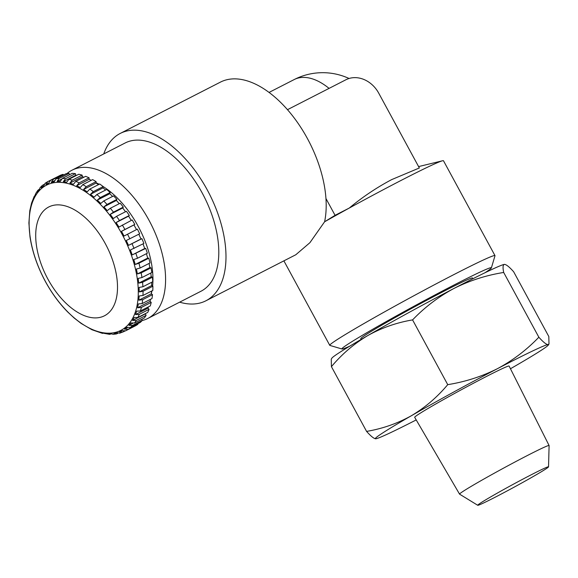 <?xml version="1.0" encoding="UTF-8"?>
<svg xmlns="http://www.w3.org/2000/svg" width="578" height="578" viewBox="0 0 578 578"><rect width="100%" height="100%" fill="white"/><g stroke="black" fill="none" stroke-linecap="round" stroke-linejoin="round"><path stroke-width="0.87" d="M105.319 243.67A61.116 33.661 62.9 0 1 105.752 315.061A61.116 33.661 62.9 0 1 47.902 279.095A61.116 33.661 62.9 0 1 47.468 207.704A61.116 33.661 62.9 0 1 105.319 243.67M46.666 283.791L44.101 279.073M52.042 292.547L49.181 288.068M57.923 300.762L54.809 296.579M64.216 308.291L60.907 304.476M111.308 333.882L109.56 334.344L101.453 332.877L102.559 333.405L91.953 329.742L81.137 323.434L74.136 317.987L67.77 312.048C59.202 303.349 51.731 293.147 45.344 281.435C37.389 266.66 32.267 251.755 29.977 236.713L28.9 223.007L29.818 210.645L31.573 203.073L34.246 196.253L33.958 197.611L35.98 193.095L37.859 190.299L39.297 189.223M109.56 334.344L107.876 333.744L111.07 333.723L113.042 334.315M118.013 333.26L116.315 333.961L113.924 333.412L116.886 332.769L120.188 333.022M124.855 331.107L119.603 333.246M122.919 332.097L119.502 331.88L122.182 330.623L125.599 330.84L135.454 325.797A84.157 46.348 62.9 0 0 137.896 324.287L128.041 329.33L124.523 329.185L126.878 327.329L130.404 327.48L140.252 322.437A84.157 46.348 62.9 0 0 142.369 320.371L132.514 325.414L128.908 325.349L130.903 322.936L134.515 323.001L144.37 317.958A84.157 46.348 62.9 0 0 146.118 315.357L136.263 320.407L132.579 320.45L134.19 317.51L137.875 317.466L147.722 312.423A84.157 46.348 62.9 0 0 149.081 309.338L139.233 314.381L135.49 314.562L136.683 311.145L140.425 310.964L150.28 305.921A84.157 46.348 62.9 0 0 151.226 302.395L141.372 307.445L137.593 307.771L138.344 303.927L142.13 303.602L151.978 298.559A84.157 46.348 62.9 0 0 152.498 294.65L142.643 299.7L138.843 300.184L139.154 295.979L142.961 295.488L152.809 290.445A84.157 46.348 62.9 0 0 152.895 286.218L143.041 291.261L139.233 291.933L139.096 287.425L142.903 286.76L152.758 281.71A84.157 46.348 62.9 0 0 152.404 277.23L142.549 282.281L138.756 283.133L138.171 278.401L141.957 277.548L151.812 272.498A84.157 46.348 62.9 0 0 151.024 267.838L141.177 272.881L137.419 273.936L136.386 269.052L140.143 267.997L149.998 262.954A84.157 46.348 62.9 0 0 148.792 258.178L138.937 263.221L135.238 264.478L133.778 259.515L137.485 258.265L147.339 253.215A84.157 46.348 62.9 0 0 145.735 248.403L132.246 254.912L130.39 249.956L143.886 243.446A84.157 46.348 62.9 0 0 141.906 238.678L128.497 245.383L126.271 240.506L139.681 233.801A84.157 46.348 62.9 0 0 137.362 229.148L124.046 236.048L121.488 231.33L124.942 229.48L134.797 224.43L133.973 224.936L136.502 229.589M548.536 466.843L549.1 445.566A50.943 1.864 151.5 0 0 549.093 445.53A50.943 1.864 151.5 0 0 548.876 445.472A50.943 1.864 151.5 0 0 501.617 469.184A50.943 1.864 151.5 0 0 459.561 494.139A50.943 1.864 151.5 0 0 459.589 494.168L477.739 505.28A40.287 1.474 151.5 0 0 477.883 505.302A40.287 1.474 151.5 0 0 514.868 486.763A40.287 1.474 151.5 0 0 548.536 466.843A40.287 1.474 151.5 0 0 548.356 466.771A40.287 1.474 151.5 0 0 510.627 485.715A40.287 1.474 151.5 0 0 477.739 505.28M549.093 445.53L509.102 366.055A53.718 1.965 151.5 0 0 508.871 365.997A53.718 1.965 151.5 0 0 459.04 390.995A53.718 1.965 151.5 0 0 414.686 417.316L459.561 494.139M472.898 278.733L472.501 278.004A63.566 2.326 151.5 0 0 472.233 277.939A63.566 2.326 151.5 0 0 413.299 307.51A63.566 2.326 151.5 0 0 360.773 338.672L361.171 339.394M484.863 272.809A85.053 3.114 151.5 0 0 491.387 267.881A85.053 3.114 151.5 0 0 456.591 283.69A85.053 3.114 151.5 0 0 378.735 325.833A85.053 3.114 151.5 0 0 341.995 348.996A85.053 3.114 151.5 0 0 349.683 346.2M341.995 348.996L329.872 345.413A94.004 3.439 -28.5 0 1 329.756 345.333A94.004 3.439 -28.5 0 1 371.784 319.063A94.004 3.439 -28.5 0 1 456.526 273.235A94.004 3.439 -28.5 0 1 494.985 255.621A94.004 3.439 -28.5 0 1 494.992 255.758L491.387 267.881M96.093 182.756A74.309 40.922 62.9 0 1 99.192 184.281M86.259 186.687L96.114 181.644A84.157 46.348 62.9 0 0 92.632 179.614L82.784 184.657A84.157 46.348 62.9 0 1 86.259 186.687L83.593 189.454L87.191 191.831L89.857 189.057L99.712 184.014A84.157 46.348 62.9 0 1 103.18 186.571A74.309 40.922 62.9 0 1 138.12 226.222A74.309 40.922 62.9 0 1 152.614 286.052M66.94 173.581A83.261 45.857 62.9 0 1 71.918 170.243A83.261 45.857 62.9 0 1 148.98 220.225A83.261 45.857 62.9 0 1 147.816 318.464A83.261 45.857 62.9 0 1 142.202 320.552M71.918 170.243L125.13 142.99A83.261 45.857 62.9 0 1 202.192 192.973A83.261 45.857 62.9 0 1 201.028 291.218L147.816 318.464M103.737 153.95A94.004 51.774 62.9 0 1 120.231 133.431L220.42 82.127A94.004 51.774 62.9 0 1 307.424 138.561A94.004 51.774 62.9 0 1 325.949 198.514A94.004 51.774 62.9 0 1 324.598 221.779L335.067 215.319L325.949 198.514M494.985 255.621L443.492 160.778A94.004 3.439 151.5 0 0 442.488 160.785A94.004 3.439 151.5 0 0 405.034 178.392A94.004 3.439 151.5 0 0 349.285 208.044C362.485 197.055 376.618 187.575 391.66 179.614L419.346 167.974L378.698 93.116A26.863 22.398 -121.7 0 0 345.94 79.742L287.476 109.683M120.231 133.431A94.004 51.774 62.9 0 1 207.242 189.866A94.004 51.774 62.9 0 1 205.927 300.777A94.004 51.774 62.9 0 1 179.642 302.171M335.067 215.319L349.285 208.044A94.004 3.439 151.5 0 0 324.598 221.779L309.902 242.695L295.791 254.761L205.927 300.777M151.92 290.9A74.309 40.922 62.9 0 1 151.357 293.516M510.461 368.75A98.484 3.605 151.5 0 0 512.433 367.615A98.484 3.605 151.5 0 0 548.378 344.987A98.484 3.605 151.5 0 0 548.023 344.589A98.484 3.605 151.5 0 0 497.485 368.656A98.484 3.605 151.5 0 0 411.348 415.748A98.484 3.605 151.5 0 0 375.628 438.781A98.484 3.605 151.5 0 0 375.758 438.774C373.966 438.702 370.903 436.245 366.582 431.398C382.506 428.703 397.433 423.486 411.348 415.748C425.076 407.569 437.199 397.209 447.733 384.652C465.29 381.834 481.871 376.509 497.485 368.656C512.903 360.361 526.695 349.878 538.848 337.212C543.175 342.053 546.232 344.51 548.023 344.589L548.992 343.975L548.811 336.519L513.654 271.768C509.37 266.957 506.314 264.5 504.478 264.384C502.896 264.695 502.636 267.39 503.691 272.462C486.134 275.273 469.553 280.605 453.94 288.458C438.521 296.752 424.729 307.229 412.576 319.901C396.645 322.596 381.726 327.813 367.803 335.551C354.083 343.729 341.959 354.09 331.425 366.647L331.252 359.184M504.637 264.384A98.484 3.605 151.5 0 0 504.608 264.384L504.478 264.384A98.484 3.605 151.5 0 0 453.94 288.458A98.484 3.605 151.5 0 0 367.803 335.551A98.484 3.605 151.5 0 0 331.866 358.179L331.245 359.184M331.425 366.647L366.582 431.398M412.576 319.901L447.733 384.652M503.691 272.462L538.848 337.212M375.758 438.774A98.484 3.605 151.5 0 0 416.211 419.924M134.797 224.43A84.157 46.348 62.9 0 0 132.167 219.965L118.967 227.06L116.113 222.573L119.458 220.529L129.313 215.478L128.598 216.172L131.3 220.413M129.313 215.478A84.157 46.348 62.9 0 0 126.416 211.273L116.561 216.324L113.339 218.542L110.232 214.359L113.454 212.14L123.309 207.09L122.717 207.964L125.52 211.736M123.309 207.09A84.157 46.348 62.9 0 0 120.195 203.218L110.34 208.261L107.248 210.645L103.939 206.83L107.031 204.446L116.879 199.403L116.424 200.436L119.256 203.694M116.879 199.403A84.157 46.348 62.9 0 0 113.599 195.906L103.744 200.956L100.789 203.485L97.328 200.104L100.283 197.568L110.138 192.525L109.82 193.709L112.594 196.419M110.138 192.525A84.157 46.348 62.9 0 0 106.735 189.476L96.88 194.519L94.069 197.185L90.515 194.28L93.325 191.621L103.18 186.571L103.007 187.886L105.637 190.032M82.784 184.657L80.263 187.51L76.686 185.704L79.2 182.85L89.055 177.807L89.178 179.31L91.216 180.336M89.055 177.807A84.157 46.348 62.9 0 0 85.623 176.341L75.769 181.384L73.399 184.303L69.895 183.089L72.264 180.17L82.119 175.127L82.387 176.695L83.904 177.222M82.119 175.127A84.157 46.348 62.9 0 0 78.781 174.245L68.927 179.288L66.701 182.243L63.327 181.644L65.552 178.689L75.407 173.646L75.812 175.25L76.563 175.38M75.407 173.646A84.157 46.348 62.9 0 0 72.221 173.364L62.373 178.414L60.271 181.376L57.085 181.398L59.18 178.436L69.035 173.386L69.49 174.766M69.035 173.386A84.157 46.348 62.9 0 0 66.051 173.711L56.196 178.754L54.224 181.709L51.269 182.352L53.234 179.404L63.089 174.354L63.385 175.076M63.089 174.354A84.157 46.348 62.9 0 0 60.358 175.279L50.503 180.329L48.646 183.24L45.965 184.498L47.822 181.586L57.721 176.63M45.019 183.305L47.822 181.586M45.38 183.089L43.625 185.943L41.269 187.792L42.389 185.372L44.044 184.418M42.389 185.372L40.055 187.655L39.246 189.772L37.245 192.185L37.859 190.306M31.761 246.069L30.735 241.185M34.369 255.606L32.917 250.642M37.758 265.172L35.901 260.208M41.876 274.615L39.651 269.738M141.906 238.678L140.989 238.989L138.821 234.242M145.735 248.403L144.738 248.511L143.012 243.894M148.792 258.178L147.722 258.084L146.436 253.677M151.024 267.838L149.904 267.542L149.045 263.438M152.404 277.23L151.248 276.739L150.786 273.026M152.895 286.218L151.725 285.539L151.624 282.295M152.498 294.65L151.335 293.79L151.537 291.095M151.226 302.395L150.078 301.376L150.482 299.325M149.081 309.338L147.982 308.161L148.438 306.86M146.118 315.357L145.28 313.673M141.661 319.338L142.369 320.371M137.607 323.796L137.896 324.287M96.114 181.644L96.085 183.06L98.484 184.642M121.488 231.33L133.973 224.936M140.989 238.989L128.497 245.383M144.738 248.511L132.246 254.912M147.722 258.084L135.238 264.478M149.904 267.542L137.419 273.936M151.248 276.739L138.756 283.133M151.725 285.539L139.233 291.933M151.335 293.79L138.843 300.184M150.078 301.376L137.593 307.771M147.982 308.161L135.49 314.562M145.071 314.056L132.579 320.45M132.759 323.377L128.908 325.349M127.565 327.625L124.523 329.185M45.965 184.498L48.66 183.118M51.269 182.352L54.505 180.697M57.085 181.398L61.34 179.216M63.327 181.644L75.812 175.25M69.895 183.089L82.387 176.695M76.686 185.704L89.178 179.31M83.593 189.454L96.085 183.06M90.515 194.28L103.007 187.886M97.328 200.104L109.82 193.709M103.939 206.83L116.424 200.436M110.232 214.359L122.717 207.964M116.113 222.573L128.598 216.172M122.016 234.119A81.57 44.925 62.9 0 1 122.594 329.395A81.57 44.925 62.9 0 1 45.38 281.392A81.57 44.925 62.9 0 1 44.802 186.116A81.57 44.925 62.9 0 1 122.016 234.119M128.041 329.33A84.157 46.348 62.9 0 1 125.599 330.84M132.514 325.414A84.157 46.348 62.9 0 1 130.404 327.48M136.263 320.407A84.157 46.348 62.9 0 1 134.515 323.001M139.233 314.381A84.157 46.348 62.9 0 1 137.875 317.466M141.372 307.445A84.157 46.348 62.9 0 1 140.425 310.964M142.643 299.7A84.157 46.348 62.9 0 1 142.13 303.602M143.041 291.261A84.157 46.348 62.9 0 1 142.961 295.488M142.549 282.281A84.157 46.348 62.9 0 1 142.903 286.76M141.177 272.881A84.157 46.348 62.9 0 1 141.957 277.548M138.937 263.221A84.157 46.348 62.9 0 1 140.143 267.997M135.881 253.453A84.157 46.348 62.9 0 1 137.485 258.265M132.051 243.728A84.157 46.348 62.9 0 1 134.031 248.497M127.507 234.198A84.157 46.348 62.9 0 1 129.826 238.851M349.047 78.485A62.67 62.67 0 0 0 294.151 79.576A62.67 34.514 62.9 0 1 329.063 88.383M122.312 225.015A84.157 46.348 62.9 0 1 124.942 229.48M116.561 216.324A84.157 46.348 62.9 0 1 119.458 220.529M110.34 208.261A84.157 46.348 62.9 0 1 113.454 212.14M103.744 200.956A84.157 46.348 62.9 0 1 107.031 204.446M96.88 194.519A84.157 46.348 62.9 0 1 100.283 197.568M89.857 189.057A84.157 46.348 62.9 0 1 93.325 191.621M75.769 181.384A84.157 46.348 62.9 0 1 79.2 182.85M68.927 179.288A84.157 46.348 62.9 0 1 72.264 180.17M62.373 178.414A84.157 46.348 62.9 0 1 65.552 178.689M56.196 178.754A84.157 46.348 62.9 0 1 59.18 178.436M50.503 180.329A84.157 46.348 62.9 0 1 53.234 179.404M113.042 334.322L116.315 333.968M418.595 166.587L442.488 160.785M283.892 260.859L329.756 345.333M269.052 92.429L294.151 79.576M548.378 344.987L548.992 343.982"/></g></svg>
